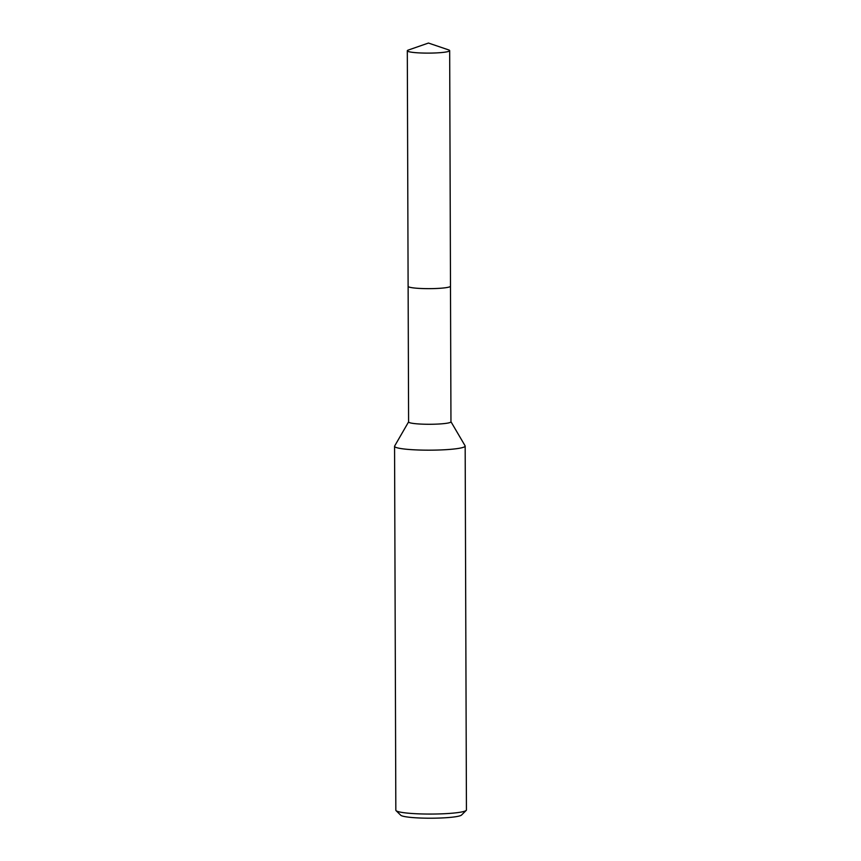 <?xml version="1.0" encoding="UTF-8"?>
<svg xmlns="http://www.w3.org/2000/svg" width="861" height="861" viewBox="0 0 861 861"><rect width="100%" height="100%" fill="white"/><g stroke="black" fill="none" stroke-linecap="round" stroke-linejoin="round"><path stroke-width="1.29" d="M408.308 286.648A21.181 2.4 -0.2 0 0 436.764 288.478A21.181 2.4 -0.2 0 0 450.314 286.498M408.125 286.401L408.598 421.955A21.181 2.4 -0.2 0 0 437.237 424.096A21.181 2.4 -0.2 0 0 450.96 421.804L450.486 286.261M408.598 421.868L394.639 446.041A35.301 3.993 -0.2 0 0 394.564 446.299A35.301 3.993 -0.2 0 0 442.296 449.872A35.301 3.993 -0.2 0 0 465.166 446.052A35.301 3.993 -0.2 0 0 465.091 445.794L450.96 421.729M394.564 446.299L395.834 810.19A35.301 3.993 -0.2 0 0 396.06 810.642A35.301 3.993 -0.2 0 0 443.566 813.763A35.301 3.993 -0.2 0 0 466.21 810.405A35.301 3.993 -0.2 0 0 466.436 809.943L465.166 446.052M396.06 810.642L400.752 815.249A30.598 3.466 -0.2 0 0 441.93 817.95A30.598 3.466 -0.2 0 0 461.55 815.033L466.21 810.405M408.362 50.035A21.181 2.4 -0.2 0 0 407.307 50.788A21.181 2.4 -0.2 0 0 408.663 51.628A21.181 2.4 -0.2 0 0 432.276 53.059A21.181 2.4 -0.2 0 0 449.668 50.638A21.181 2.4 -0.2 0 0 448.603 49.884L428.455 43.05L408.362 50.035M407.307 50.788L408.114 286.326A21.191 2.4 -0.2 0 0 409.47 287.165A21.191 2.4 -0.2 0 0 433.105 288.596A21.191 2.4 -0.2 0 0 450.497 286.175L449.668 50.638"/></g></svg>
